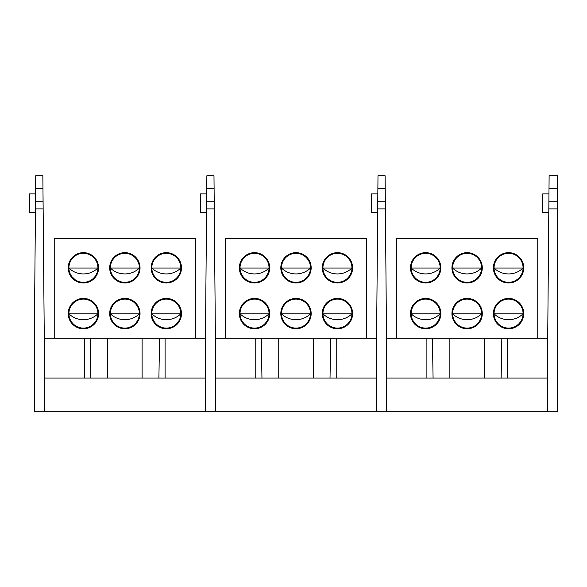 <?xml version="1.0" encoding="UTF-8"?>
<svg xmlns="http://www.w3.org/2000/svg" width="587" height="587" viewBox="0 0 587 587"><rect width="100%" height="100%" fill="white"/><g stroke="black" fill="none" stroke-linecap="round" stroke-linejoin="round"><path stroke-width="0.88" d="M206.631 203.175L205.45 338.273L205.45 411.23L215.4 411.23L215.4 338.273L376.575 338.273L377.757 203.175M385.388 208.282L385.336 201.737L377.764 201.737L377.991 175.77L385.109 175.77L385.219 188.574L377.881 188.574M376.575 338.273L376.575 411.23L386.525 411.23L386.525 338.273L385.219 188.574M386.525 411.23L557.65 411.23L557.65 201.737L548.889 201.737L549.116 175.77L557.65 175.77L557.65 201.737M386.525 378.065L547.7 378.065M386.525 338.273L547.7 338.273L548.889 201.737M385.395 208.899L377.705 208.899L377.764 201.737M377.837 193.893L371.6 193.893L371.6 212.465L377.676 212.465M523.743 313.597A15.174 15.174 0 0 1 508.569 328.771A15.174 15.174 0 0 1 493.396 313.597A15.174 15.174 0 0 1 508.569 298.423A15.174 15.174 0 0 1 523.743 313.597M494.056 313.597A14.506 14.506 0 0 0 508.569 328.104A14.506 14.506 0 0 0 523.076 313.597A14.506 14.506 0 0 0 508.569 299.091A14.506 14.506 0 0 0 494.056 313.597M482.287 313.597A15.174 15.174 0 0 1 467.113 328.771A15.174 15.174 0 0 1 451.939 313.597A15.174 15.174 0 0 1 467.113 298.423A15.174 15.174 0 0 1 482.287 313.597M452.606 313.597A14.506 14.506 0 0 0 467.113 328.104A14.506 14.506 0 0 0 481.619 313.597A14.506 14.506 0 0 0 467.113 299.091A14.506 14.506 0 0 0 452.606 313.597M440.83 313.597A15.174 15.174 0 0 1 425.656 328.771A15.174 15.174 0 0 1 410.489 313.597A15.174 15.174 0 0 1 425.656 298.423A15.174 15.174 0 0 1 440.83 313.597M411.149 313.597A14.506 14.506 0 0 0 425.656 328.104A14.506 14.506 0 0 0 440.169 313.597A14.506 14.506 0 0 0 425.656 299.091A14.506 14.506 0 0 0 411.149 313.597M523.743 267.833A15.174 15.174 0 0 1 508.569 283A15.174 15.174 0 0 1 493.396 267.833A15.174 15.174 0 0 1 508.569 252.659A15.174 15.174 0 0 1 523.743 267.833M494.056 267.833A14.506 14.506 0 0 0 508.569 282.34A14.506 14.506 0 0 0 523.076 267.833A14.506 14.506 0 0 0 508.569 253.32A14.506 14.506 0 0 0 494.056 267.833M482.287 267.833A15.174 15.174 0 0 1 467.113 283A15.174 15.174 0 0 1 451.939 267.833A15.174 15.174 0 0 1 467.113 252.659A15.174 15.174 0 0 1 482.287 267.833M452.606 267.833A14.506 14.506 0 0 0 467.113 282.34A14.506 14.506 0 0 0 481.619 267.833A14.506 14.506 0 0 0 467.113 253.32A14.506 14.506 0 0 0 452.606 267.833M440.83 267.833A15.174 15.174 0 0 1 425.656 283A15.174 15.174 0 0 1 410.489 267.833A15.174 15.174 0 0 1 425.656 252.659A15.174 15.174 0 0 1 440.83 267.833M411.149 267.833A14.506 14.506 0 0 0 425.656 282.34A14.506 14.506 0 0 0 440.169 267.833A14.506 14.506 0 0 0 425.656 253.32A14.506 14.506 0 0 0 411.149 267.833M518.761 323.921L520.148 322.344M520.177 322.292L521.146 320.825M516.809 325.536C522.936 319.13 522.936 319.13 516.809 325.536C514.359 326.996 514.359 326.996 516.809 325.536M514.726 326.732L515.973 326.071M500.322 325.536C494.203 319.13 494.203 319.13 500.322 325.536C502.773 326.996 502.773 326.996 500.322 325.536M495.744 320.377L495.971 320.796M477.304 323.921L478.691 322.344M478.728 322.292L479.689 320.825M479.704 320.803L480.063 320.135M475.36 325.536C481.479 319.13 481.479 319.13 475.36 325.536C472.902 326.996 472.902 326.996 475.36 325.536M473.269 326.732L474.127 326.299M458.865 325.536C452.746 319.13 452.746 319.13 458.865 325.536C461.323 326.996 461.323 326.996 458.865 325.536M454.287 320.377L454.514 320.796M460.34 326.431L460.956 326.732M435.848 323.921L437.234 322.344M437.271 322.292L438.24 320.825M433.903 325.536C440.023 319.13 440.023 319.13 433.903 325.536C431.452 326.996 431.452 326.996 433.903 325.536M431.819 326.732L432.67 326.299M417.416 325.536C411.289 319.13 411.289 319.13 417.416 325.536C419.866 326.996 419.866 326.996 417.416 325.536M412.83 320.377L413.057 320.796M418.883 326.431L419.5 326.732M435.848 278.157L437.234 276.58M437.271 276.528L438.24 275.061M433.903 279.772C440.023 273.359 440.023 273.359 433.903 279.772C431.452 281.232 431.452 281.232 433.903 279.772M431.819 280.968L433.067 280.307M417.416 279.772C411.289 273.359 411.289 273.359 417.416 279.772C419.866 281.232 419.866 281.232 417.416 279.772M412.83 274.613L413.057 275.024M418.883 280.659L419.5 280.968M477.304 278.157L478.691 276.58M478.728 276.528L479.689 275.061M475.36 279.772C481.479 273.359 481.479 273.359 475.36 279.772C472.902 281.232 472.902 281.232 475.36 279.772M473.269 280.968L474.523 280.307M458.865 279.772C452.746 273.359 452.746 273.359 458.865 279.772C461.323 281.232 461.323 281.232 458.865 279.772M454.287 274.613L454.514 275.024M518.761 278.157L520.148 276.58M520.177 276.528L521.146 275.061M516.809 279.772C522.936 273.359 522.936 273.359 516.809 279.772C514.359 281.232 514.359 281.232 516.809 279.772M515.004 280.835L515.973 280.307M500.322 279.772C494.203 273.359 494.203 273.359 500.322 279.772C502.773 281.232 502.773 281.232 500.322 279.772M495.744 274.613L495.971 275.024M396.474 338.273L396.474 238.777L537.751 238.777L537.751 338.273M494.063 268.046L523.076 268.046C519.04 271.891 514.219 273.858 508.636 273.931M494.063 313.81L523.076 313.81C519.04 317.655 514.219 319.622 508.636 319.702M411.149 268.046L440.162 268.046C436.134 271.891 431.313 273.858 425.722 273.931M452.606 268.046L481.619 268.046C477.583 271.891 472.77 273.858 467.179 273.931M411.149 313.81L440.162 313.81C436.134 317.655 431.313 319.622 425.722 319.702M452.606 313.81L481.619 313.81C477.583 317.655 472.77 319.622 467.179 319.702M548.801 212.465L542.726 212.465L542.726 193.893L548.962 193.893M547.7 338.273L547.7 411.23M557.65 208.899L548.83 208.899M214.262 208.282L214.211 201.737L206.639 201.737L206.866 175.77L213.984 175.77L214.094 188.574L206.756 188.574M215.4 338.273L214.094 188.574M215.4 411.23L376.575 411.23M215.4 378.065L376.575 378.065M214.27 208.899L206.58 208.899L206.639 201.737M206.712 193.893L200.475 193.893L200.475 212.465L206.551 212.465M205.45 411.23L34.325 411.23L34.325 338.273L35.506 203.175M43.137 208.282L43.086 201.737L35.514 201.737L35.741 175.77L42.858 175.77L42.968 188.574L35.631 188.574M44.274 411.23L44.274 338.273L42.968 188.574M44.274 378.065L205.45 378.065M44.274 338.273L205.45 338.273M43.145 208.899L35.455 208.899L35.514 201.737M35.587 193.893L29.35 193.893L29.35 212.465L35.425 212.465M352.611 313.597A15.174 15.174 0 0 1 337.444 328.771A15.174 15.174 0 0 1 322.27 313.597A15.174 15.174 0 0 1 337.444 298.423A15.174 15.174 0 0 1 352.611 313.597M322.931 313.597A14.506 14.506 0 0 0 337.444 328.104A14.506 14.506 0 0 0 351.951 313.597A14.506 14.506 0 0 0 337.444 299.091A14.506 14.506 0 0 0 322.931 313.597M311.161 313.597A15.174 15.174 0 0 1 295.987 328.771A15.174 15.174 0 0 1 280.813 313.597A15.174 15.174 0 0 1 295.987 298.423A15.174 15.174 0 0 1 311.161 313.597M281.481 313.597A14.506 14.506 0 0 0 295.987 328.104A14.506 14.506 0 0 0 310.494 313.597A14.506 14.506 0 0 0 295.987 299.091A14.506 14.506 0 0 0 281.481 313.597M269.704 313.597A15.174 15.174 0 0 1 254.531 328.771A15.174 15.174 0 0 1 239.357 313.597A15.174 15.174 0 0 1 254.531 298.423A15.174 15.174 0 0 1 269.704 313.597M240.024 313.597A14.506 14.506 0 0 0 254.531 328.104A14.506 14.506 0 0 0 269.044 313.597A14.506 14.506 0 0 0 254.531 299.091A14.506 14.506 0 0 0 240.024 313.597M352.611 267.833A15.174 15.174 0 0 1 337.444 283A15.174 15.174 0 0 1 322.27 267.833A15.174 15.174 0 0 1 337.444 252.659A15.174 15.174 0 0 1 352.611 267.833M322.931 267.833A14.506 14.506 0 0 0 337.444 282.34A14.506 14.506 0 0 0 351.951 267.833A14.506 14.506 0 0 0 337.444 253.32A14.506 14.506 0 0 0 322.931 267.833M311.161 267.833A15.174 15.174 0 0 1 295.987 283A15.174 15.174 0 0 1 280.813 267.833A15.174 15.174 0 0 1 295.987 252.659A15.174 15.174 0 0 1 311.161 267.833M281.481 267.833A14.506 14.506 0 0 0 295.987 282.34A14.506 14.506 0 0 0 310.494 267.833A14.506 14.506 0 0 0 295.987 253.32A14.506 14.506 0 0 0 281.481 267.833M269.704 267.833A15.174 15.174 0 0 1 254.531 283A15.174 15.174 0 0 1 239.357 267.833A15.174 15.174 0 0 1 254.531 252.659A15.174 15.174 0 0 1 269.704 267.833M240.024 267.833A14.506 14.506 0 0 0 254.531 282.34A14.506 14.506 0 0 0 269.044 267.833A14.506 14.506 0 0 0 254.531 253.32A14.506 14.506 0 0 0 240.024 267.833M347.636 323.921L349.023 322.344M349.052 322.292L350.021 320.825M345.684 325.536C351.811 319.13 351.811 319.13 345.684 325.536C343.234 326.996 343.234 326.996 345.684 325.536M343.879 326.599L344.848 326.071M329.197 325.536C323.077 319.13 323.077 319.13 329.197 325.536C331.648 326.996 331.648 326.996 329.197 325.536M324.611 320.377L324.846 320.796M306.179 323.921L307.566 322.344M307.603 322.292L308.564 320.825M304.235 325.536C310.354 319.13 310.354 319.13 304.235 325.536C301.777 326.996 301.777 326.996 304.235 325.536M302.422 326.599L303.002 326.299M287.74 325.536C281.621 319.13 281.621 319.13 287.74 325.536C290.198 326.996 290.198 326.996 287.74 325.536L284.372 322.3M283.161 320.377L283.389 320.796M264.722 323.921L266.109 322.344M266.146 322.292L267.114 320.825M262.778 325.536C268.897 319.13 268.897 319.13 262.778 325.536C260.327 326.996 260.327 326.996 262.778 325.536M260.973 326.599L261.545 326.299M246.291 325.536C240.164 319.13 240.164 319.13 246.291 325.536C248.741 326.996 248.741 326.996 246.291 325.536M241.705 320.377L241.932 320.796M264.722 278.157L266.109 276.58M266.146 276.528L267.114 275.061M262.778 279.772C268.897 273.359 268.897 273.359 262.778 279.772C260.327 281.232 260.327 281.232 262.778 279.772M260.973 280.835L261.941 280.307M246.291 279.772C240.164 273.359 240.164 273.359 246.291 279.772C248.741 281.232 248.741 281.232 246.291 279.772M241.705 274.613L241.932 275.024M247.758 280.659L248.374 280.968M306.179 278.157L307.566 276.58M307.603 276.528L308.564 275.061M304.235 279.772C310.354 273.359 310.354 273.359 304.235 279.772C301.777 281.232 301.777 281.232 304.235 279.772M302.422 280.835L303.391 280.307M287.74 279.772C281.621 273.359 281.621 273.359 287.74 279.772C290.198 281.232 290.198 281.232 287.74 279.772M283.161 274.613L283.389 275.024M347.636 278.157L349.023 276.58M349.052 276.528L350.021 275.061M345.684 279.772C351.811 273.359 351.811 273.359 345.684 279.772C343.234 281.232 343.234 281.232 345.684 279.772M343.6 280.968L344.848 280.307M329.197 279.772C323.077 273.359 323.077 273.359 329.197 279.772C331.648 281.232 331.648 281.232 329.197 279.772M324.611 274.613L324.846 275.024M225.349 338.273L225.349 238.777L366.626 238.777L366.626 338.273M337.378 273.931C331.787 273.858 326.966 271.891 322.916 268.046L351.951 268.046M337.378 319.702C331.787 319.622 326.966 317.655 322.916 313.81L351.951 313.81M254.465 273.931C248.881 273.858 244.06 271.891 240.01 268.046L269.037 268.046M295.921 273.931C290.33 273.858 285.517 271.891 281.459 268.046L310.494 268.046M254.465 319.702C248.881 319.622 244.06 317.655 240.01 313.81L269.037 313.81M295.921 319.702C290.33 319.622 285.517 317.655 281.459 313.81L310.494 313.81M181.486 313.597A15.174 15.174 0 0 1 166.319 328.771A15.174 15.174 0 0 1 151.145 313.597A15.174 15.174 0 0 1 166.319 298.423A15.174 15.174 0 0 1 181.486 313.597M151.806 313.597A14.506 14.506 0 0 0 166.319 328.104A14.506 14.506 0 0 0 180.825 313.597A14.506 14.506 0 0 0 166.319 299.091A14.506 14.506 0 0 0 151.806 313.597M140.036 313.597A15.174 15.174 0 0 1 124.862 328.771A15.174 15.174 0 0 1 109.688 313.597A15.174 15.174 0 0 1 124.862 298.423A15.174 15.174 0 0 1 140.036 313.597M110.356 313.597A14.506 14.506 0 0 0 124.862 328.104A14.506 14.506 0 0 0 139.368 313.597A14.506 14.506 0 0 0 124.862 299.091A14.506 14.506 0 0 0 110.356 313.597M98.579 313.597A15.174 15.174 0 0 1 83.405 328.771A15.174 15.174 0 0 1 68.231 313.597A15.174 15.174 0 0 1 83.405 298.423A15.174 15.174 0 0 1 98.579 313.597M68.899 313.597A14.506 14.506 0 0 0 83.405 328.104A14.506 14.506 0 0 0 97.919 313.597A14.506 14.506 0 0 0 83.405 299.091A14.506 14.506 0 0 0 68.899 313.597M181.486 267.833A15.174 15.174 0 0 1 166.319 283A15.174 15.174 0 0 1 151.145 267.833A15.174 15.174 0 0 1 166.319 252.659A15.174 15.174 0 0 1 181.486 267.833M151.806 267.833A14.506 14.506 0 0 0 166.319 282.34A14.506 14.506 0 0 0 180.825 267.833A14.506 14.506 0 0 0 166.319 253.32A14.506 14.506 0 0 0 151.806 267.833M140.036 267.833A15.174 15.174 0 0 1 124.862 283A15.174 15.174 0 0 1 109.688 267.833A15.174 15.174 0 0 1 124.862 252.659A15.174 15.174 0 0 1 140.036 267.833M110.356 267.833A14.506 14.506 0 0 0 124.862 282.34A14.506 14.506 0 0 0 139.368 267.833A14.506 14.506 0 0 0 124.862 253.32A14.506 14.506 0 0 0 110.356 267.833M98.579 267.833A15.174 15.174 0 0 1 83.405 283A15.174 15.174 0 0 1 68.231 267.833A15.174 15.174 0 0 1 83.405 252.659A15.174 15.174 0 0 1 98.579 267.833M68.899 267.833A14.506 14.506 0 0 0 83.405 282.34A14.506 14.506 0 0 0 97.919 267.833A14.506 14.506 0 0 0 83.405 253.32A14.506 14.506 0 0 0 68.899 267.833M176.511 323.921L177.898 322.344M177.927 322.292L178.896 320.825M174.559 325.536C180.686 319.13 180.686 319.13 174.559 325.536C172.108 326.996 172.108 326.996 174.559 325.536M172.754 326.599L173.723 326.071M158.072 325.536C151.952 319.13 151.952 319.13 158.072 325.536C160.522 326.996 160.522 326.996 158.072 325.536M153.486 320.377L153.721 320.796M135.054 323.921L136.441 322.344M136.477 322.292L137.439 320.825M133.11 325.536C139.229 319.13 139.229 319.13 133.11 325.536C130.652 326.996 130.652 326.996 133.11 325.536M131.297 326.599L131.877 326.299M116.615 325.536C110.495 319.13 110.495 319.13 116.615 325.536C119.073 326.996 119.073 326.996 116.615 325.536M112.036 320.377L112.264 320.796M118.09 326.431L118.706 326.732M93.597 323.921L94.984 322.344M95.021 322.292L95.989 320.825M91.653 325.536C97.772 319.13 97.772 319.13 91.653 325.536C89.202 326.996 89.202 326.996 91.653 325.536M89.848 326.599L90.816 326.071M75.165 325.536C69.039 319.13 69.039 319.13 75.165 325.536C77.616 326.996 77.616 326.996 75.165 325.536M70.579 320.377L70.807 320.796M93.597 278.157L94.984 276.58M95.021 276.528L95.989 275.061M91.653 279.772C97.772 273.359 97.772 273.359 91.653 279.772C89.202 281.232 89.202 281.232 91.653 279.772M89.848 280.835L90.816 280.307M75.165 279.772C69.039 273.359 69.039 273.359 75.165 279.772C77.616 281.232 77.616 281.232 75.165 279.772L71.797 276.528M70.579 274.613L70.807 275.024M135.054 278.157L136.441 276.58M136.477 276.528L137.439 275.061M133.11 279.772C139.229 273.359 139.229 273.359 133.11 279.772C130.652 281.232 130.652 281.232 133.11 279.772M131.297 280.835L132.266 280.307M116.615 279.772C110.495 273.359 110.495 273.359 116.615 279.772C119.073 281.232 119.073 281.232 116.615 279.772M112.036 274.613L112.264 275.024M118.09 280.659L118.706 280.968M176.511 278.157L177.898 276.58M177.927 276.528L178.896 275.061M174.559 279.772C180.686 273.359 180.686 273.359 174.559 279.772C172.108 281.232 172.108 281.232 174.559 279.772M172.754 280.835L173.723 280.307M158.072 279.772C151.952 273.359 151.952 273.359 158.072 279.772C160.522 281.232 160.522 281.232 158.072 279.772M153.486 274.613L153.721 275.024M54.224 338.273L54.224 238.777L195.5 238.777L195.5 338.273M151.806 268.046L180.825 268.046C176.79 271.891 171.969 273.858 166.385 273.931M151.806 313.81L180.825 313.81C176.79 317.655 171.969 319.622 166.385 319.702M83.339 273.931C77.755 273.858 72.935 271.891 68.884 268.046L97.912 268.046C93.883 271.891 89.063 273.858 83.471 273.931M110.356 268.046L139.368 268.046C135.333 271.891 130.519 273.858 124.928 273.931M83.339 319.702C77.755 319.622 72.935 317.655 68.884 313.81L97.912 313.81C93.883 317.655 89.063 319.622 83.471 319.702M110.356 313.81L139.368 313.81C135.333 317.655 130.519 319.622 124.928 319.702M449.869 378.065L449.869 338.273M484.356 378.065L484.356 338.273M432.399 338.273L433.081 378.065M501.144 378.065L501.826 338.273M426.888 378.065L426.888 338.273M507.337 338.273L507.337 378.065M557.65 188.574L549.006 188.574M278.744 378.065L278.744 338.273M313.231 378.065L313.231 338.273M261.274 338.273L261.956 378.065M330.019 378.065L330.701 338.273M255.763 378.065L255.763 338.273M336.212 338.273L336.212 378.065M107.619 378.065L107.619 338.273M142.105 378.065L142.105 338.273M90.149 338.273L90.831 378.065M158.894 378.065L159.576 338.273M84.638 378.065L84.638 338.273M165.086 338.273L165.086 378.065M494.041 268.046C498.092 271.891 502.912 273.858 508.503 273.931M494.041 313.81C498.092 317.655 502.912 319.622 508.503 319.702M411.135 268.046C415.185 271.891 420.006 273.858 425.59 273.931M452.584 268.046C456.642 271.891 461.455 273.858 467.047 273.931M411.135 313.81C415.185 317.655 420.006 319.622 425.59 319.702M452.584 313.81C456.642 317.655 461.455 319.622 467.047 319.702M351.965 268.046C347.915 271.891 343.094 273.858 337.51 273.931M351.965 313.81C347.915 317.655 343.094 319.622 337.51 319.702M269.059 268.046C265.008 271.891 260.188 273.858 254.597 273.931M310.516 268.046C306.458 271.891 301.645 273.858 296.053 273.931M269.059 313.81C265.008 317.655 260.188 319.622 254.597 319.702M310.516 313.81C306.458 317.655 301.645 319.622 296.053 319.702M151.791 268.046C155.841 271.891 160.662 273.858 166.253 273.931M151.791 313.81C155.841 317.655 160.662 319.622 166.253 319.702M110.334 268.046C114.392 271.891 119.205 273.858 124.796 273.931M110.334 313.81C114.392 317.655 119.205 319.622 124.796 319.702"/></g></svg>
